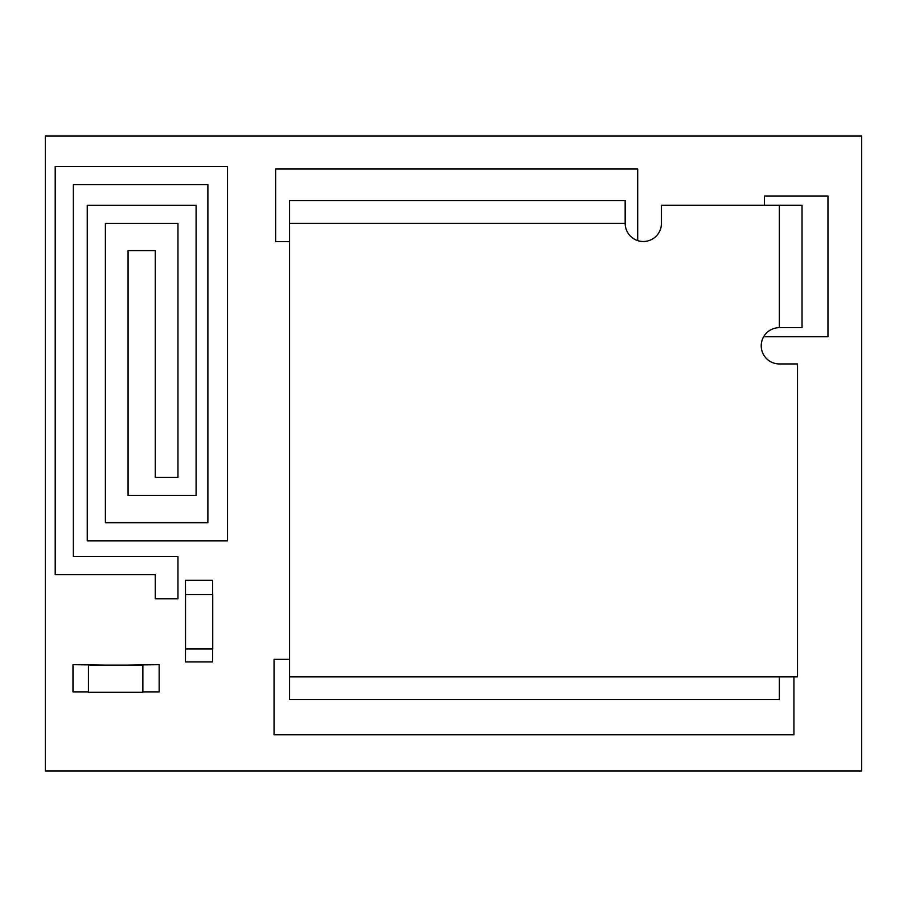 <?xml version="1.0" encoding="UTF-8"?>
<svg xmlns="http://www.w3.org/2000/svg" width="907" height="907" viewBox="0 0 907 907"><rect width="100%" height="100%" fill="white"/><g stroke="black" fill="none" stroke-linecap="round" stroke-linejoin="round"><path stroke-width="1.36" d="M861.65 136.05L861.65 770.95L45.35 770.95L45.35 136.05L861.65 136.05M207.884 184.609L207.884 522.704L105.393 522.704L105.393 223.394L177.953 223.394L177.953 477.354L155.278 477.354L155.278 250.604L128.068 250.604L128.068 495.494L196.093 495.494L196.093 205.254L87.253 205.254L87.253 540.844L227.544 540.844L227.544 166.469L55.214 166.469L55.214 574.619L155.278 574.619L155.278 598.813L177.953 598.813L177.953 556.479L73.354 556.479L73.354 184.609L207.884 184.609M637.689 240.616L637.689 169.019L275.637 169.019L275.637 241.579L289.582 241.579M104.736 665.114L72.991 664.661L72.991 691.871L88.444 691.871M142.864 691.871L159.156 691.871L159.156 664.661L127.411 665.114M185.527 634.73L185.459 661.94L212.669 661.94L212.669 649.004M212.669 594.584L212.669 580.31L185.459 580.31L185.527 607.52M289.582 659.355L274.05 659.355L274.05 734.806L793.931 734.806L793.931 676.86M764.465 335.454L764.465 336.758L827.955 336.758L827.955 196.014L764.465 196.014L764.465 205.22M142.864 665.114L88.444 665.114L88.444 692.324L142.864 692.324L142.864 665.114M212.737 649.004L212.737 594.584L185.527 594.584L185.527 649.004L212.737 649.004M661.452 205.22L779.362 205.22L779.362 327.665A18.14 18.14 0 0 0 761.222 345.805A18.14 18.14 0 0 0 779.362 363.945L797.502 363.945L797.502 676.86L779.362 676.86L779.362 699.535L289.582 699.535L289.582 200.685L625.172 200.685L625.172 223.36A18.14 18.14 0 0 0 643.312 241.5A18.14 18.14 0 0 0 661.452 223.36L661.452 205.22M779.362 205.22L802.037 205.22L802.037 327.665L779.362 327.665M289.582 223.36L625.172 223.36M779.362 676.86L289.582 676.86"/></g></svg>
